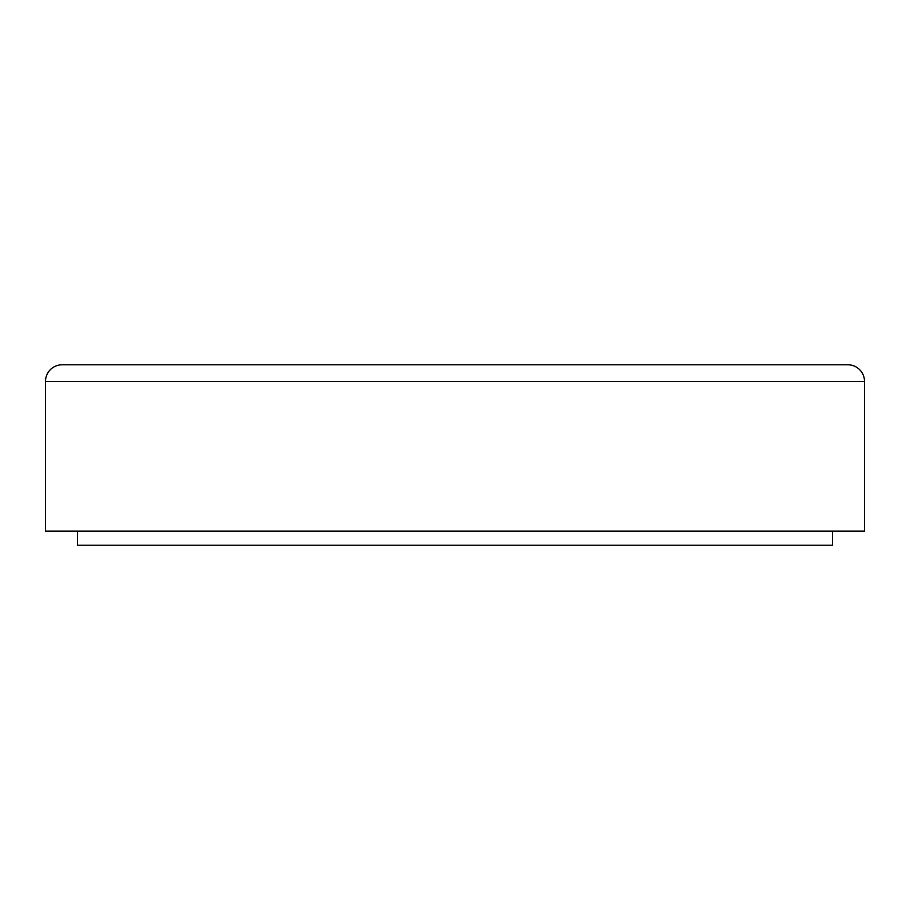 <?xml version="1.0" encoding="UTF-8"?>
<svg xmlns="http://www.w3.org/2000/svg" width="910" height="910" viewBox="0 0 910 910"><rect width="100%" height="100%" fill="white"/><g stroke="black" fill="none" stroke-linecap="round" stroke-linejoin="round"><path stroke-width="1.36" d="M864.5 381.415L864.5 531.144L45.5 531.144L45.5 381.415A16.63 16.63 0 0 1 62.13 364.785L847.87 364.785A16.63 16.63 0 0 1 864.5 381.415L45.5 381.415M832.513 531.144L832.513 545.215L77.487 545.215L77.487 531.144"/></g></svg>
